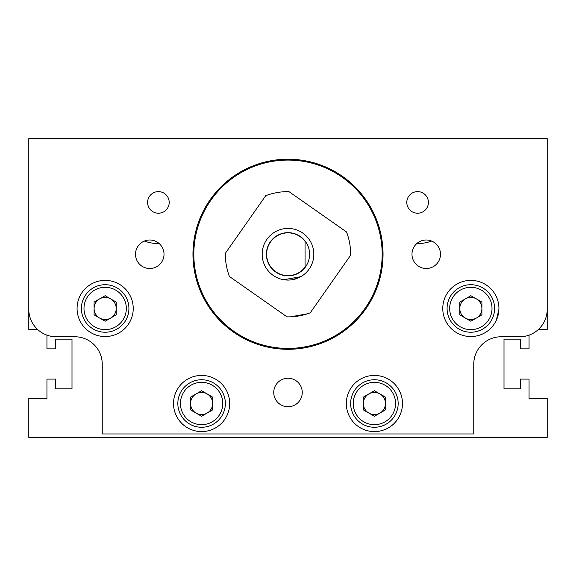 <?xml version="1.0" encoding="UTF-8"?>
<svg xmlns="http://www.w3.org/2000/svg" width="576" height="576" viewBox="0 0 576 576"><rect width="100%" height="100%" fill="white"/><g stroke="black" fill="none" stroke-linecap="round" stroke-linejoin="round"><path stroke-width="0.86" d="M496.346 320.22L498.91 309.377M133.236 308.47A28.08 28.08 0 0 1 105.156 336.55A28.08 28.08 0 0 1 77.076 308.47A28.08 28.08 0 0 1 105.156 280.39A28.08 28.08 0 0 1 133.236 308.47M229.68 403.51A28.08 28.08 0 0 1 201.6 431.59A28.08 28.08 0 0 1 173.52 403.51A28.08 28.08 0 0 1 201.6 375.43A28.08 28.08 0 0 1 229.68 403.51M498.924 308.47A28.08 28.08 0 0 1 470.844 336.55A28.08 28.08 0 0 1 442.764 308.47A28.08 28.08 0 0 1 470.844 280.39A28.08 28.08 0 0 1 498.924 308.47M402.48 403.51A28.08 28.08 0 0 1 374.4 431.59A28.08 28.08 0 0 1 346.32 403.51A28.08 28.08 0 0 1 374.4 375.43A28.08 28.08 0 0 1 402.48 403.51M169.2 202.414A10.8 10.8 0 0 1 158.4 213.214A10.8 10.8 0 0 1 147.6 202.414A10.8 10.8 0 0 1 158.4 191.614A10.8 10.8 0 0 1 169.2 202.414M428.4 202.414A10.8 10.8 0 0 1 417.6 213.214A10.8 10.8 0 0 1 406.8 202.414A10.8 10.8 0 0 1 417.6 191.614A10.8 10.8 0 0 1 428.4 202.414M302.256 392.494A14.256 14.256 0 0 1 288 406.75A14.256 14.256 0 0 1 273.744 392.494A14.256 14.256 0 0 1 288 378.238A14.256 14.256 0 0 1 302.256 392.494M440.496 254.254A14.256 14.256 0 0 1 426.24 268.51A14.256 14.256 0 0 1 411.984 254.254A14.256 14.256 0 0 1 426.24 239.998A14.256 14.256 0 0 1 440.496 254.254M164.016 254.254A14.256 14.256 0 0 1 149.76 268.51A14.256 14.256 0 0 1 135.504 254.254A14.256 14.256 0 0 1 149.76 239.998A14.256 14.256 0 0 1 164.016 254.254M192.96 254.254A95.04 95.04 0 0 1 288 159.214A95.04 95.04 0 0 1 383.04 254.254A95.04 95.04 0 0 1 288 349.294A95.04 95.04 0 0 1 192.96 254.254M81.396 308.47A23.76 23.76 0 0 1 105.156 284.71A23.76 23.76 0 0 1 128.916 308.47A23.76 23.76 0 0 1 105.156 332.23A23.76 23.76 0 0 1 81.396 308.47M177.84 403.51A23.76 23.76 0 0 1 201.6 379.75A23.76 23.76 0 0 1 225.36 403.51A23.76 23.76 0 0 1 201.6 427.27A23.76 23.76 0 0 1 177.84 403.51M447.084 308.47A23.76 23.76 0 0 1 470.844 284.71A23.76 23.76 0 0 1 494.604 308.47A23.76 23.76 0 0 1 470.844 332.23A23.76 23.76 0 0 1 447.084 308.47M350.64 403.51A23.76 23.76 0 0 1 374.4 379.75A23.76 23.76 0 0 1 398.16 403.51A23.76 23.76 0 0 1 374.4 427.27A23.76 23.76 0 0 1 350.64 403.51M288 160.085A94.162 94.162 0 0 1 382.162 254.254A94.162 94.162 0 0 1 288 348.415A94.162 94.162 0 0 1 193.838 254.254A94.162 94.162 0 0 1 288 160.085M83.988 308.47A21.168 21.168 0 0 1 105.156 287.302A21.168 21.168 0 0 1 126.324 308.47A21.168 21.168 0 0 1 105.156 329.638A21.168 21.168 0 0 1 83.988 308.47M180.432 403.51A21.168 21.168 0 0 1 201.6 382.342A21.168 21.168 0 0 1 222.768 403.51A21.168 21.168 0 0 1 201.6 424.678A21.168 21.168 0 0 1 180.432 403.51M449.676 308.47A21.168 21.168 0 0 1 470.844 287.302A21.168 21.168 0 0 1 492.012 308.47A21.168 21.168 0 0 1 470.844 329.638A21.168 21.168 0 0 1 449.676 308.47M353.232 403.51A21.168 21.168 0 0 1 374.4 382.342A21.168 21.168 0 0 1 395.568 403.51A21.168 21.168 0 0 1 374.4 424.678A21.168 21.168 0 0 1 353.232 403.51M350.64 254.254A62.64 62.64 0 0 1 350.633 255.211L310.27 312.797A62.64 62.64 0 0 1 287.042 316.879L229.45 276.516A62.64 62.64 0 0 1 225.367 253.289L265.73 195.703A62.64 62.64 0 0 1 288.958 191.621L346.55 231.984A62.64 62.64 0 0 1 350.64 254.254M116.215 308.47A11.059 11.059 0 0 1 99.626 318.046A11.059 11.059 0 0 1 99.626 298.886A11.059 11.059 0 0 1 116.215 308.47M212.659 403.51A11.059 11.059 0 0 1 196.07 413.086A11.059 11.059 0 0 1 196.07 393.926A11.059 11.059 0 0 1 212.659 403.51M481.903 308.47A11.059 11.059 0 0 1 465.314 318.046A11.059 11.059 0 0 1 465.314 298.886A11.059 11.059 0 0 1 481.903 308.47M385.459 403.51A11.059 11.059 0 0 1 368.87 413.086A11.059 11.059 0 0 1 368.87 393.926A11.059 11.059 0 0 1 385.459 403.51M307.44 313.798L290.434 316.843L307.44 313.798M284.479 279.835L285.955 279.994M292.543 279.67L300.794 276.682L283.788 279.727M262.174 254.254A25.826 25.826 0 0 1 288 228.427A25.826 25.826 0 0 1 313.826 254.254A25.826 25.826 0 0 1 288 280.073A25.826 25.826 0 0 1 262.174 254.254M305.064 267.494L305.064 241.006A21.6 21.6 0 0 1 281.002 274.687A21.6 21.6 0 0 1 281.002 233.813A21.6 21.6 0 0 1 305.064 241.006L305.064 241.186M305.064 267.134A21.384 21.384 0 0 1 266.616 254.254A21.384 21.384 0 0 1 305.064 241.366M374.4 390.737L385.459 397.123L385.459 409.889L374.4 416.275L363.341 409.889L363.341 397.123L374.4 390.737M470.844 295.697L481.903 302.083L481.903 314.849L470.844 321.235L459.785 314.849L459.785 302.083L470.844 295.697M201.6 390.737L212.659 397.123L212.659 409.889L201.6 416.275L190.541 409.889L190.541 397.123L201.6 390.737M105.156 295.697L116.215 302.083L116.215 314.849L105.156 321.235L94.097 314.849L94.097 302.083L105.156 295.697M159.178 243.547A41.148 41.148 0 0 1 144.317 241.07M431.683 241.07A41.148 41.148 0 0 1 416.822 243.547M46.944 335.138L46.944 348.862L55.584 348.862L55.584 339.142L72 339.142L72 388.822L55.584 388.822L55.584 379.102L46.944 379.102L46.944 398.542L28.8 398.542L28.8 437.422L547.2 437.422L547.2 398.542L529.056 398.542L529.056 379.102L520.416 379.102L520.416 388.822L504 388.822L504 339.142L520.416 339.142L520.416 348.862L529.056 348.862L529.056 335.138M538.452 329.422L547.2 329.422L547.2 138.578L28.8 138.578L28.8 329.422L37.548 329.422M547.2 273.262L547.2 309.334A27.432 27.432 0 0 1 519.768 336.766L501.192 336.766A27.432 27.432 0 0 0 473.76 364.198L473.76 433.966L102.24 433.966L102.24 364.198A27.432 27.432 0 0 0 74.808 336.766L56.232 336.766A27.432 27.432 0 0 1 28.8 309.334L28.8 281.902"/></g></svg>
